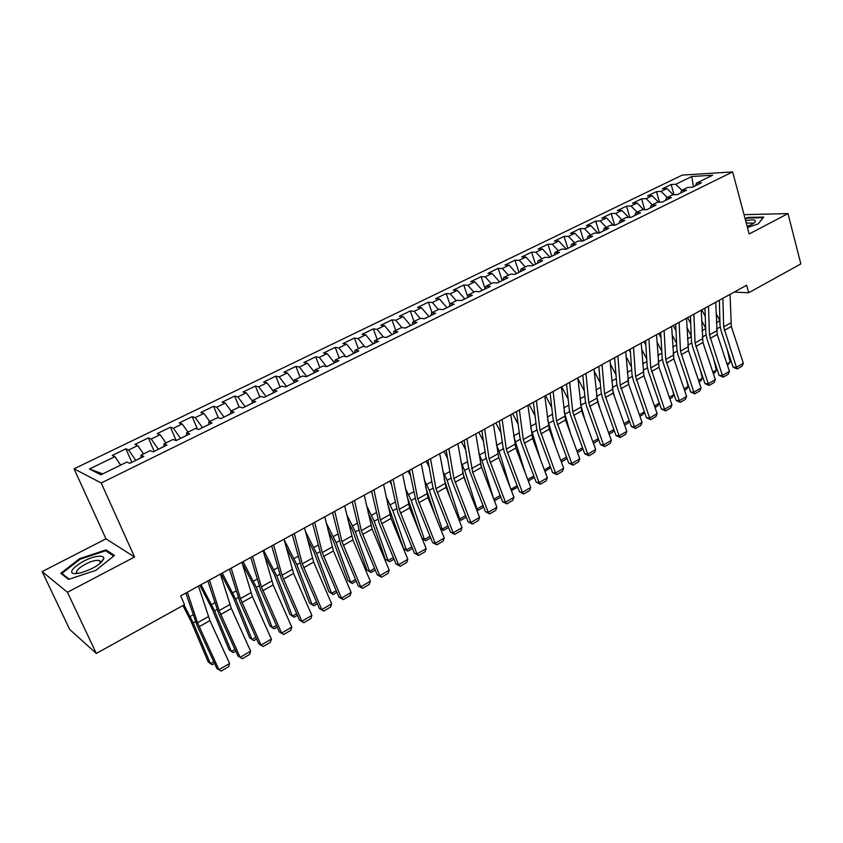 <?xml version="1.0" encoding="UTF-8"?>
<svg xmlns="http://www.w3.org/2000/svg" width="843" height="843" viewBox="0 0 843 843"><rect width="100%" height="100%" fill="white"/><g stroke="black" fill="none" stroke-linecap="round" stroke-linejoin="round"><path stroke-width="1.26" d="M42.15 571.596L67.44 592.271L134.543 557.002L105.955 538.825L42.15 571.596L69.737 629.531L96.313 653.441L184.533 604.663L180.655 595.896L746.635 285.25L748.668 292.763L800.85 263.912L787.984 213.595L744.032 214.67M105.955 538.825L74.068 468.824L682.303 175.102L732.641 171.898L101.223 482.986L74.068 468.824M693.462 186.746L691.766 176.503L675.801 184.259L671.133 184.512L662.356 188.779L666.992 188.537L661.081 191.403L656.455 191.635L647.55 195.945L652.155 195.745L646.17 198.653L641.576 198.843L632.556 203.216L637.118 203.047L631.049 205.987L626.497 206.156L617.35 210.592L621.881 210.444L615.727 213.427L611.217 213.564L601.944 218.052L606.433 217.947L600.195 220.971L595.727 221.066L586.328 225.629L590.774 225.545L584.452 228.622L580.026 228.685L570.5 233.3L574.894 233.258L568.488 236.377L564.104 236.398L554.441 241.077L558.804 241.077L552.302 244.238L547.961 244.217L538.171 248.97L542.481 249.001L535.885 252.205L531.596 252.152L521.669 256.967L525.927 257.041L519.235 260.287L514.999 260.202L504.925 265.081L509.14 265.197L502.354 268.485L498.171 268.359L487.949 273.311L492.112 273.459L485.231 276.81L481.09 276.63L470.731 281.657L474.83 281.857L467.854 285.24L463.776 285.029L453.26 290.118L457.306 290.361L450.225 293.807L446.21 293.543L435.536 298.717L439.519 299.002L432.343 302.489L428.381 302.184L417.559 307.432L421.479 307.758L414.187 311.299L410.288 310.951L399.308 316.273L403.165 316.652L395.767 320.245L391.932 319.855L380.783 325.25L384.577 325.683L377.063 329.328L373.301 328.886L361.984 334.365L365.714 334.84L358.085 338.549L354.387 338.054L342.901 343.617L346.557 344.144L338.812 347.906L335.187 347.358L323.533 353.006L327.116 353.586L319.255 357.4L315.704 356.8L303.859 362.543L307.368 363.175L299.381 367.053L295.914 366.399L283.891 372.227L287.315 372.912L279.202 376.853L275.809 376.136L263.606 382.058L266.946 382.806L258.706 386.811L255.397 386.031L242.995 392.037L246.261 392.849L237.884 396.916L234.66 396.084L222.067 402.185L225.239 403.059L216.735 407.19L213.595 406.294L200.803 412.49L203.88 413.428L195.239 417.622L192.204 416.663L179.19 422.965L182.183 423.966L173.405 428.233L170.455 427.201L157.241 433.608L160.128 434.682L151.203 439.013L148.357 437.917L134.922 444.43L137.704 445.568L128.631 449.972L125.892 448.803L112.235 455.42L114.922 456.632L120.665 465.104M691.766 176.503L712.662 175.218L696.529 183.11L695.433 185.776M102.741 473.882L89.411 469.024L100.865 474.799L126.914 462.048L129.759 463.334L143.826 456.432L140.918 455.188L150.17 450.657L153.131 451.869L166.967 445.083L163.932 443.913L173.036 439.456L176.103 440.594L189.707 433.924L186.577 432.828L195.523 428.444L198.695 429.509L212.078 422.944L208.843 421.921L217.652 417.612L220.919 418.602L234.069 412.153L230.75 411.194L239.412 406.958L242.773 407.886L255.714 401.531L252.289 400.646L260.814 396.473L264.27 397.338L276.999 391.089L273.49 390.267L281.878 386.157L285.419 386.958L297.948 380.804L294.355 380.045L302.605 376.01L306.241 376.747L318.57 370.699L314.892 369.993L323.006 366.02L326.715 366.694L338.854 360.741L335.092 360.098L343.09 356.189L346.884 356.8L358.823 350.941L354.987 350.361L362.859 346.505L366.726 347.063L378.486 341.289L374.577 340.762L382.332 336.968L386.263 337.474L397.843 331.794L393.86 331.32L401.5 327.59L405.504 328.032L416.906 322.447L412.859 322.026L420.372 318.338L424.45 318.738L435.673 313.238L431.563 312.858L438.961 309.233L443.102 309.592L454.166 304.165L449.983 303.838L457.275 300.266L461.479 300.572L472.375 295.229L468.139 294.955L475.315 291.436L479.583 291.689L490.32 286.42L486.011 286.199L493.092 282.732L497.423 282.942L507.992 277.747L503.64 277.568L510.605 274.154L514.989 274.312L525.41 269.202L520.995 269.065L527.876 265.703L532.302 265.819L542.576 260.782L538.108 260.687L544.884 257.368L549.373 257.452L559.489 252.478L554.979 252.426L561.649 249.159L566.19 249.191L576.159 244.301L571.596 244.291L578.182 241.066L582.766 241.056L592.597 236.24L587.992 236.261L594.484 233.079L599.11 233.037L608.804 228.284L604.146 228.348L610.553 225.218L615.221 225.134L624.779 220.444L620.079 220.55L626.391 217.452L631.112 217.336L640.543 212.71L635.791 212.847L642.018 209.802L646.781 209.654L656.075 205.091L651.291 205.26L657.435 202.257L662.229 202.067L671.397 197.568L666.581 197.778L672.63 194.817L677.466 194.596L686.518 190.16L681.65 190.392L687.625 187.473L692.503 187.22L701.418 182.836L696.529 183.11M89.411 469.024L114.922 456.632M135.755 460.394L141.139 457.623M128.631 449.972L135.712 460.289M137.704 445.568L143.479 453.934M158.358 449.308L164.1 446.368M151.203 439.013L158.305 449.203M160.128 434.682L165.923 442.944M140.918 455.188L141.15 457.738M180.581 438.402L186.682 435.283M173.405 428.233L180.539 438.297M182.183 423.966L188.01 432.132M163.932 443.913L164.111 446.484M202.457 427.664L208.885 424.398M195.239 417.622L202.415 427.57M203.88 413.428L209.728 421.489M186.577 432.828L186.682 435.399M223.975 417.106L230.729 413.681M216.735 407.19L223.932 417.011M225.239 403.059L231.108 411.026M208.843 421.921L208.885 424.514M245.144 406.716L252.215 403.133M237.884 396.916L245.113 406.621M246.261 392.849L252.289 400.91M230.75 411.194L230.729 413.797M265.988 396.495L273.364 392.754M258.706 386.811L265.956 396.389M266.946 382.806L273.438 391.342M252.289 400.646L252.215 403.249M286.515 386.421L294.175 382.553M279.202 376.853L286.472 386.326M287.315 372.912L294.218 381.868M273.49 390.267L273.353 392.88M306.704 376.515L314.65 372.501L307.368 363.175M299.381 367.053L306.673 376.421M294.355 380.045L294.165 382.669M319.255 357.4L326.557 366.663L334.46 362.89M327.116 353.586L334.429 362.796M314.892 369.993L314.639 372.617M353.923 353.343L346.715 356.768M338.812 347.906L345.799 356.621M346.557 344.144L353.891 353.249M335.092 360.098L334.797 362.732M373.101 343.933L366.557 347.042M358.085 338.549L364.777 346.779M365.714 334.84L373.059 343.849M354.987 350.361L354.64 352.996M391.974 334.671L386.083 337.453M377.063 329.328L383.481 337.116M384.577 325.683L391.942 334.576M374.577 340.762L374.176 343.407M410.573 325.546L405.325 328.022M395.767 320.245L401.921 327.632M403.165 316.652L410.541 325.451M393.86 331.32L393.418 333.965M428.897 316.557L424.261 318.728M414.187 311.299L420.204 318.422M421.479 307.758L428.866 316.462M412.859 322.026L412.364 324.671M446.959 307.695L442.923 309.571M432.343 302.489L438.36 309.529M439.519 299.002L446.927 307.611M431.563 312.858L431.026 315.514M464.746 298.97L461.29 300.561M450.225 293.807L456.253 300.772M457.306 290.361L464.714 298.875M449.983 303.838L449.403 306.494M482.28 290.361L479.393 291.678M467.854 285.24L473.892 292.131M474.83 281.857L482.249 290.277M468.139 294.955L467.507 297.611M499.562 281.889L497.222 282.932M485.231 276.81L491.279 283.617M492.112 273.459L499.53 281.794M486.011 286.199L485.347 288.864M516.601 273.532L514.788 274.312M502.354 268.485L508.403 275.229M509.14 265.197L516.569 273.438M503.64 277.568L502.934 280.234M533.387 265.292L532.102 265.819M519.235 260.287L525.294 266.957M525.927 257.041L533.366 265.197M520.995 269.065L520.257 271.731M549.952 257.168L549.172 257.442M535.885 252.205L541.944 258.812M542.481 249.001L549.921 257.073M538.108 260.687L537.328 263.353M552.302 244.238L558.361 250.771M558.804 241.077L566.254 249.064M554.979 252.426L554.157 255.102M568.488 236.377L574.557 242.837M574.894 233.258L582.25 241.066M571.596 244.291L570.743 246.957M584.452 228.622L590.521 235.018M590.774 225.545L597.919 233.047M587.992 236.261L587.107 238.938M600.195 220.971L606.265 227.315M606.433 217.947L613.388 225.165M604.146 228.348L603.23 231.024M615.727 213.427L621.807 219.707M621.881 210.444L628.646 217.399M620.079 220.55L619.131 223.216M631.049 205.987L637.129 212.204M637.118 203.047L643.715 209.749M635.791 212.847L634.811 215.523M646.17 198.653L652.24 204.796M652.155 195.745L658.573 202.215M651.291 205.26L650.28 207.936M661.081 191.403L667.161 197.494M666.992 188.537L673.251 194.786M666.581 197.778L665.538 200.444M693.663 186.651L692.282 187.23M675.801 184.259L681.871 190.286M681.65 190.392L680.586 193.068M67.44 592.271L96.313 653.441M732.641 171.898L749.174 233.985L787.984 213.595M134.543 557.002L101.223 482.986M734.169 292.089L748.668 292.763M747.456 227.515L758.205 223.901L763.726 217.083L748.352 217.41L745.054 218.516M114.49 555.453L106.028 549.878L79.642 558.646L60.801 573.282L68.568 579.383L95.891 570.321L114.49 555.453M671.133 184.512L674.021 194.754M656.455 191.635L659.468 202.183M641.576 198.843L644.726 209.717M626.497 206.156L629.795 217.368M611.217 213.564L614.673 225.144M595.727 221.066L599.32 232.942M580.026 228.685L583.683 240.613M564.104 236.398L567.834 248.39M547.961 244.217L551.765 256.272M531.596 252.152L535.474 264.259M514.999 260.202L518.961 272.373M498.171 268.359L502.207 280.593M481.09 276.63L485.21 288.928M463.776 285.029L467.728 296.673M446.21 293.543L449.899 304.249M428.381 302.184L432.027 312.637M410.288 310.951L414.018 321.457M391.932 319.855L395.736 330.403M373.301 328.886L377.179 339.497M354.387 338.054L358.349 348.717M335.187 347.358L339.234 358.075M315.704 356.8L319.824 367.58M295.914 366.399L300.119 377.232M275.809 376.136L280.108 387.032M255.397 386.031L259.781 396.979M234.66 396.084L239.138 407.085M213.595 406.294L218.369 417.833M192.204 416.663L197.41 429.076M170.455 427.201L176.155 440.573M148.357 437.917L154.174 451.353M125.892 448.803L131.835 462.312M748.5 217.979L748.352 217.41M101.813 561.86L100.212 562.397M106.766 551.48L106.028 549.878M79.969 559.352L79.642 558.646M730.049 294.355L731.313 326.483L743.347 363.238L736.413 367.295L737.225 368.992L733.104 367.211L720.997 330.477L720.017 325.187L719.342 300.234M733.104 367.211L736.413 367.295L723.642 326.905L722.915 298.274M743.347 363.238L742.072 366.157L737.225 368.992M701.808 309.855L705.264 316.473M705.022 309.56L704.421 308.422M716.329 322.711L719.901 320.719L716.055 313.375M726.972 363.913L730.133 362.079L727.214 349.35M730.133 362.079L727.467 365.409M715.728 302.216L717.224 334.429L729.437 371.363L722.419 375.472L723.262 377.169L719.132 375.356L706.845 338.454L705.833 333.133L704.969 308.116M719.132 375.356L722.419 375.472L709.448 334.892L708.51 306.178M729.437 371.363L728.173 374.292L723.262 377.169M701.228 310.171L702.957 342.479L715.349 379.603L708.246 383.755L709.121 385.451L704.98 383.618L692.503 346.526L691.46 341.194L690.417 316.104M704.98 383.618L708.246 383.755L695.053 342.975L693.905 314.197M715.349 379.603L714.095 382.532L709.121 385.451M687.635 317.632L690.723 323.543M705.665 328.212L701.608 320.445M712.851 372.111L716.308 370.098L713.8 359.339M716.308 370.098L714.78 372.785L713.357 373.607M673.283 325.514L675.981 330.667M691.239 335.788L686.94 327.569M698.541 380.414L702.314 378.222L700.248 369.55M702.314 378.222L700.796 380.91L699.047 381.921M747.151 226.377C751.429 224.786 754.127 223.29 755.223 221.867C756.097 219.76 753.052 219.328 746.108 220.571L745.634 220.666M752.841 223.795L752.42 223.026L746.276 223.1M745.191 219.022L748.268 217.989L763.178 217.673L758.099 223.943M76.797 573.514L80.517 572.892C93.12 569.025 100.886 564.252 103.826 558.603C103.984 556.78 102.245 556.011 98.631 556.296C84.311 557.181 61.265 575.084 76.797 573.514M99.305 560.437L100.517 563.071L100.875 562.133L99.305 560.437L96.956 560.363C87.651 560.88 71.044 572.281 78.188 573.345M69.158 579.183L61.845 573.451L80.085 559.257L105.66 550.753L113.7 556.074M62.329 574.483L61.845 573.451M686.539 318.243L688.489 350.635L701.081 387.938L693.873 392.153L694.79 393.839L690.638 391.984L677.972 354.713L676.897 349.36L675.664 324.207M690.638 391.984L693.873 392.153L680.48 351.173L679.11 322.311M701.081 387.938L699.827 390.889L694.79 393.839M671.639 326.41L673.842 358.897L686.624 396.389L679.321 400.657L680.269 402.332L676.107 400.467L663.251 363.006L662.134 357.632L660.712 332.416M676.107 400.467L679.321 400.657L665.707 359.487L664.115 330.54M686.624 396.389L685.37 399.35L680.269 402.332M658.741 333.491L661.017 337.832M676.602 343.428L672.061 334.745M684.042 388.823L688.13 386.452L686.56 379.993M688.13 386.452L686.624 389.15L684.558 390.341M644.01 341.573L645.833 345.061M661.776 351.162L656.971 341.973M669.353 397.348L673.768 394.787L672.756 390.688M673.768 394.787L672.261 397.496L669.879 398.876M656.539 334.703L658.994 367.274L671.966 404.956L664.569 409.276L665.559 410.952L661.386 409.055L648.33 371.405L647.182 366.01L645.559 340.73M661.386 409.055L664.569 409.276L650.733 367.896L648.91 338.886M671.966 404.956L670.722 407.928L665.559 410.952M629.089 349.771L630.416 352.321M646.729 358.96L641.649 349.255M654.463 405.989L659.215 403.228L658.805 401.626M659.215 403.228L657.709 405.947L655 407.527M641.238 343.101L643.936 375.767L657.119 413.628L649.626 418.012L650.638 419.677L646.465 417.759L633.198 379.93L632.018 374.513L630.195 349.16M646.465 417.759L649.626 418.012L635.559 376.431L633.504 347.348M657.119 413.628L655.886 416.611L650.638 419.677M613.957 358.075L614.768 359.624M628.91 385.019L627.94 381.31M631.47 366.853L626.086 356.568M644.41 411.9L642.977 414.514L639.911 416.284M639.373 414.745L644.389 411.837M625.717 351.615L628.688 384.376L642.071 422.427L634.473 426.864L635.527 428.529L631.344 426.579L617.877 388.56L616.654 383.122L614.621 357.717M631.344 426.579L634.473 426.864L620.174 385.082L617.877 355.925M642.071 422.427L640.838 425.42L635.527 428.529M609.984 360.256L613.219 393.091L626.823 431.342L619.11 435.842L620.206 437.496L616.022 435.525L602.334 397.316L601.08 391.858L598.825 366.378M616.022 435.525L619.11 435.842L604.579 393.85L602.039 364.619M626.823 431.342L625.59 434.345L620.206 437.496M594.03 369.013L597.539 401.942L611.354 440.373L603.546 444.935L604.684 446.59L600.479 444.588L586.58 406.189L585.284 400.71L582.808 375.167M600.479 444.588L603.546 444.935L588.762 402.743L585.969 373.438M611.354 440.373L610.142 443.386L604.684 446.59M577.855 377.885L581.649 410.899L595.685 449.53L587.761 454.166L588.941 455.8L584.726 453.776L570.606 415.178L569.278 409.687L566.57 384.081M584.726 453.776L587.761 454.166L572.734 411.753L569.678 382.374M595.685 449.53L594.473 452.565L588.941 455.8M561.449 386.895L565.537 419.993L579.794 458.824L571.765 463.513L572.977 465.146L568.762 463.102L554.42 424.303L553.04 418.781L550.1 393.123M568.762 463.102L571.765 463.513L556.475 420.899L553.156 391.447M579.794 458.824L578.583 461.859L572.977 465.146M544.799 396.031L549.193 429.213L563.672 468.244L555.537 472.997L556.791 474.62L552.565 472.544L537.992 433.555L536.58 428.012L533.398 402.29M552.565 472.544L555.537 472.997L539.984 430.172L536.39 400.646M563.672 468.244L562.481 471.29L556.791 474.62M527.918 405.293L532.618 438.56L547.339 477.791L539.077 482.618L540.374 484.23L536.148 482.122L521.332 442.933L519.878 437.369L516.453 411.595M536.148 482.122L539.077 482.618L523.271 439.572L519.383 409.983M547.339 477.791L546.148 480.858L540.374 484.23M510.795 414.703L515.8 448.044L530.763 487.475L522.386 492.365L523.735 493.977L519.499 491.848L504.441 452.449L502.944 446.864L499.267 421.026M519.499 491.848L522.386 492.365L506.306 449.108L502.133 419.456M530.763 487.475L529.583 490.552L523.735 493.977M493.408 424.24L498.75 457.665L513.956 497.296L505.452 502.259L506.843 503.861L502.607 501.701L487.307 462.101L485.758 456.495L481.827 430.594M502.607 501.701L505.452 502.259L489.098 458.782L484.63 429.055M513.956 497.296L512.786 500.384L506.843 503.861M614.463 396.579L612.324 388.56M615.991 374.808L610.29 363.934M629.31 420.847L628.035 423.186L624.631 425.167M624.073 423.618L629.236 420.625M599.889 408.455L596.486 395.947M600.279 382.848L594.241 371.331M614.01 429.93L612.903 431.985L609.131 434.177M608.572 432.617L613.873 429.54M585.19 420.657L580.416 403.618M584.347 390.973L577.94 378.76M598.509 439.14L597.561 440.9L593.419 443.302M592.85 441.743L598.309 438.581M570.395 433.228L564.115 411.532M568.171 399.161L561.67 386.779M582.787 448.476L582.018 449.93L577.487 452.565M576.918 450.994L582.524 447.738M555.484 446.189L547.571 419.645M551.744 407.422L545.547 395.62M566.854 457.949L566.254 459.087L561.343 461.953M560.753 460.373L566.517 457.022M540.489 459.551L530.784 427.917M535.063 415.757L529.204 404.598M550.7 467.559L544.957 471.469M544.367 469.878L550.289 466.442M525.41 473.376L513.735 436.337M518.129 424.155L512.618 413.692M528.35 481.111L534.325 477.307M527.739 479.519L533.83 475.989M510.257 487.675L499.077 451.142L496.411 444.883M500.911 432.617L495.81 422.923M517.718 487.201L511.353 490.521M510.89 489.309L517.138 485.673M511.849 490.71L511.027 489.688M480.605 464.756L496.896 507.265L488.287 512.302L489.72 513.893L485.473 511.69L469.92 471.89L468.329 466.274L464.124 440.309M493.692 498.982L482.017 460.731L478.813 453.481M483.429 441.142L478.761 432.28M500.826 497.107L495.115 500.436L494.093 500.025M495.115 500.436L493.998 499.109L500.205 495.505M475.779 433.913L481.448 467.433L472.702 472.365L488.287 512.302L485.473 511.69M466.864 438.813L472.702 472.365M496.896 507.265L495.737 510.363L489.72 513.893M462.522 471.795L466.031 482.776M476.19 508.656L476.969 508.982L464.693 470.447L460.921 462.143M465.642 449.709L461.469 441.774M483.671 507.086L478.139 510.3L476.516 509.499M478.139 510.3L476.969 508.982L483.039 505.463M457.875 443.745L463.892 477.328L479.604 517.37L470.858 522.481L472.343 524.061L468.086 521.838L452.28 481.827L450.647 476.179L446.158 450.173M468.086 521.838L470.858 522.481L453.924 478.561L448.834 448.708M479.604 517.37L478.455 520.479L472.343 524.061M444.166 479.024L450.584 498.729M458.413 518.445L459.709 519.003L447.138 480.31L442.733 470.837M447.57 458.318L443.924 451.405M466.253 517.202L460.921 520.3L458.645 519.025M460.921 520.3L459.709 519.003L465.61 515.579M439.719 453.713L446.084 487.38L462.059 527.623L453.186 532.808L454.714 534.378L450.457 532.123L434.387 491.912L432.691 486.242L427.938 460.173M450.457 532.123L453.186 532.808L435.947 488.666L430.531 458.75M462.059 527.623L460.91 530.753L454.714 534.378M425.589 486.959L435.157 515.379M440.352 528.329L442.185 529.172L429.308 490.32L424.208 479.562M429.171 466.969L426.115 461.174M448.592 527.465L443.45 530.458L440.489 528.677M443.45 530.458L442.185 529.172L447.939 525.832M421.279 463.829L428.002 497.57L444.25 538.034L435.241 543.292L436.822 544.852L432.564 542.565L416.221 502.143L409.435 470.331M432.564 542.565L435.241 543.292L417.706 498.93L411.953 468.95M444.25 538.034L443.112 541.164L436.822 544.852M406.779 495.494L419.761 532.808M422.006 538.329L424.419 539.478L411.226 500.468L405.367 488.297M410.457 475.631L408.054 471.089M430.668 537.887L425.736 540.753L422.058 538.456M425.736 540.753L424.419 539.478L430.004 536.243M402.564 474.103L409.656 507.918L426.179 548.593L417.043 553.935L418.676 555.474L414.398 553.166L397.791 512.523L390.646 480.647M414.398 553.166L417.043 553.935L399.192 509.341L393.091 479.298M426.179 548.593L425.062 551.744L418.676 555.474M387.664 504.251L403.576 548.53L406.389 549.942L392.88 510.774L386.168 497.043M391.394 484.303L389.729 481.142M412.48 548.456L407.749 551.196L403.576 548.53M407.749 551.196L406.389 549.942L411.805 546.801M383.554 484.535L391.036 518.424L407.833 559.309L398.56 564.736L400.246 566.264L395.978 563.914L379.076 523.06L371.573 491.111M395.978 563.914L398.56 564.736L380.393 519.91L373.944 489.804M407.833 559.309L406.726 562.471L400.246 566.264M368.191 512.987L371.489 519.889L385.325 559.099L388.096 560.563L374.25 521.227L366.6 505.758M371.974 492.965L371.12 491.353M394.018 559.183L389.508 561.796L385.325 559.099M389.508 561.796L388.096 560.563L393.333 557.518M364.26 495.126L372.132 529.088L389.224 570.195L379.803 575.695L381.552 577.213L377.264 574.831L360.077 533.767L352.205 501.743M377.264 574.831L379.803 575.695L361.31 530.637L354.503 500.479M389.224 570.195L388.128 573.366L381.552 577.213M348.328 521.691L352.627 530.458L366.8 569.826L369.519 571.333L355.346 531.849L346.642 514.43M375.272 570.068L370.994 572.555L366.8 569.826M370.994 572.555L369.519 571.333L374.577 568.403M344.661 505.884L352.943 539.91L370.319 581.238L360.762 586.823L362.564 588.33L358.275 585.906L340.793 544.62L332.542 512.533M358.275 585.906L360.762 586.823L341.942 541.533L334.745 511.322M370.319 581.238L369.245 584.42L362.564 588.33M328.053 530.31L333.491 541.185L347.99 580.711L350.677 582.271L336.146 542.618L326.283 523.039M356.252 581.122L352.205 583.472L347.99 580.711M352.205 583.472L350.677 582.271L355.546 579.447M324.755 516.801L333.459 550.911L351.141 592.45L341.436 598.119L343.291 599.605L339.002 597.16L321.215 555.653L312.574 523.492M339.002 597.16L341.436 598.119L322.268 552.597L314.692 522.333M351.141 592.45L350.066 595.643L343.291 599.605M307.337 538.814L314.049 552.07L328.907 591.765L331.552 593.377L316.662 553.556L305.472 531.522M336.937 592.344L333.133 594.557L328.907 591.765M333.133 594.557L331.552 593.377L336.22 590.658M304.544 527.908L313.67 562.07L331.657 603.83L321.805 609.584L323.723 611.07L319.423 608.572L301.33 566.854L292.289 534.631M319.423 608.572L321.805 609.584L302.279 563.83L294.312 533.514M331.657 603.83L330.604 607.034L323.723 611.07M286.156 547.16L294.312 563.135L309.539 602.987L312.121 604.642L296.884 564.673L284.186 539.847M317.326 603.746L313.775 605.811L309.539 602.987M313.775 605.811L312.121 604.642L316.599 602.05M283.996 539.172L293.575 573.409L311.878 615.39L301.868 621.238L303.838 622.703L299.55 620.174L281.14 578.224L271.678 545.937M299.55 620.174L301.868 621.238L281.983 575.242L273.606 544.884M311.878 615.39L310.835 618.604L303.838 622.703M264.449 555.284L274.27 574.357L289.876 614.368L292.405 616.085L276.789 575.948L263.648 550.353M297.421 615.316L294.112 617.234L292.405 616.085L296.673 613.609M263.132 550.627L273.164 584.916L291.783 627.129L281.625 633.072L283.659 634.516L279.36 631.955L260.624 589.784L250.74 557.434M279.36 631.955L281.625 633.072L261.372 586.833L252.573 556.422M291.783 627.129L290.761 630.364L283.659 634.516M242.173 563.103L253.922 585.759L269.897 625.938L272.384 627.708L256.377 587.402L243.111 561.617M277.189 627.066L274.154 628.836L272.384 627.708L276.43 625.358M241.93 562.27L252.426 596.623L271.383 639.057L261.056 645.095L263.153 646.518L258.854 643.915L239.781 601.523L229.454 569.109M258.854 643.915L261.056 645.095L240.424 598.604L231.193 568.161M271.383 639.057L270.371 642.303L263.153 646.518M220.992 573.756L233.248 597.35L249.623 637.677L252.046 639.5L235.65 599.046L222.246 573.071M256.651 639.005L253.891 640.617L252.046 639.5L255.872 637.287M220.371 574.094L231.351 608.498L250.645 651.175L240.16 657.298L242.331 658.71L238.021 656.075L218.611 613.441L207.831 580.985M238.021 656.075L240.16 657.298L219.148 610.574L209.464 580.089M250.645 651.175L249.654 654.421L242.331 658.71M199.875 585.348L212.246 609.11L229.022 649.605L231.393 651.491L214.596 610.869L201.055 584.705M235.777 651.133L233.3 652.577L231.393 651.491L234.986 649.405M198.474 586.117L209.939 620.585L229.591 663.483L218.927 669.711L221.161 671.102L216.862 668.415L197.104 625.559L185.86 593.04M216.862 668.415L218.927 669.711L197.515 622.735L187.378 592.207M229.591 663.483L228.611 666.739L221.161 671.102M182.91 605.569L190.918 621.07L208.105 661.723L210.413 663.662L193.195 622.882L184.006 604.958M214.575 663.452L212.383 664.727L210.413 663.662L213.774 661.713M730.67 322.953L723.642 326.905M731.313 326.483L724.295 330.445M716.518 329.076L720.175 327.01M716.571 330.877L709.448 334.892M717.224 334.429L710.112 338.443M702.272 338.918L695.053 342.975M702.957 342.479L695.749 346.547M702.208 337.105L706.002 334.977M701.977 330.73L705.686 328.665M687.709 345.24L691.639 343.038M687.435 338.854L691.271 336.705M687.793 347.063L680.48 351.173M688.489 350.635L681.186 354.755M673.114 355.314L665.707 359.487M673.842 358.897L666.444 363.08M673.02 353.491L677.087 351.204M672.693 347.084L676.676 344.861M658.13 361.847L662.345 359.487M657.761 355.43L661.881 353.122M658.246 363.681L650.733 367.896M658.994 367.274L651.491 371.51M643.051 370.319L647.403 367.875M642.619 363.881L646.887 361.489M643.167 372.153L635.559 376.431M643.936 375.767L636.339 380.056M627.75 378.907L632.261 376.378M627.266 372.448L631.692 369.982M627.887 380.741L620.174 385.082M628.688 384.376L620.975 388.718M612.397 389.455L604.579 393.85M613.219 393.091L605.411 397.506M596.696 398.286L588.762 402.743M597.539 401.942L589.626 406.41M580.774 407.232L572.734 411.753M581.649 410.899L573.619 415.43M564.631 416.316L556.475 420.899M565.537 419.993L557.392 424.587M548.266 425.515L539.984 430.172M549.193 429.213L540.932 433.871M531.659 434.851L523.271 439.572M532.618 438.56L524.241 443.292M514.82 444.324L506.306 449.108M515.8 448.044L507.307 452.839M497.728 453.934L489.098 458.782M498.75 457.665L490.131 462.533M612.25 387.611L616.907 384.998M611.712 381.141L616.296 378.581M596.612 396.389L601.344 393.734M595.938 389.951L600.68 387.306M580.911 405.198L585.569 402.585M579.942 398.887L584.842 396.147M565 414.134L569.573 411.574M563.725 407.938L568.793 405.104M548.867 423.197L553.356 420.678M547.276 417.127L552.513 414.198M532.502 432.385L536.907 429.909M530.595 426.442L536.011 423.418M515.905 441.7L520.226 439.277M513.672 435.894L519.267 432.765M499.077 451.142L503.303 448.771M496.685 445.378L502.28 442.248M482.017 460.731L486.137 458.413M479.583 454.935L485.052 451.869M480.405 463.671L471.637 468.603M464.693 470.447L468.729 468.192M462.227 464.619L467.58 461.637M462.818 473.566L453.924 478.561M463.892 477.328L455.02 482.333M447.138 480.31L451.058 478.107M444.63 474.451L449.846 471.543M444.967 483.597L435.947 488.666M446.084 487.38L437.074 492.46M429.308 490.32L433.133 488.171M426.779 484.419L431.848 481.585M426.864 493.777L417.706 498.93M428.002 497.57L418.866 502.723M411.226 500.468L414.935 498.382M408.655 494.535L413.576 491.785M408.486 504.114L399.192 509.341M409.656 507.918L400.383 513.155M392.88 510.774L396.473 508.75M390.267 504.809L395.04 502.143M389.824 514.599L380.393 519.91M391.036 518.424L381.626 523.735M374.25 521.227L377.727 519.277M371.605 515.231L376.22 512.649M370.888 525.252L361.31 530.637M372.132 529.088L362.574 534.483M355.346 531.849L358.707 529.962M352.659 525.811L357.116 523.324M351.668 536.064L341.942 541.533M352.943 539.91L343.238 545.389M336.146 542.618L339.381 540.806M333.428 536.548L337.716 534.156M332.142 547.044L322.268 552.597M333.459 550.911L323.607 556.464M316.662 553.556L319.771 551.817M313.902 547.455L318.022 545.158M312.31 558.192L302.279 563.83M313.67 562.07L303.659 567.718M296.884 564.673L299.855 562.998M294.07 558.53L298.022 556.327M292.173 569.51L281.983 575.242M293.575 573.409L283.406 579.141M276.789 575.948L279.623 574.357M273.943 569.773L277.705 567.676M271.72 581.017L261.372 586.833M273.164 584.916L262.826 590.743M256.377 587.402L259.064 585.896M253.49 581.196L257.062 579.204M250.94 592.692L240.424 598.604M252.426 596.623L241.93 602.534M235.65 599.046L238.19 597.613M232.71 592.798L236.093 590.911M229.833 604.568L219.148 610.574M231.351 608.498L220.687 614.515M214.596 610.869L216.978 609.521M211.614 604.579L214.786 602.808M208.379 616.633L197.515 622.735M209.939 620.585L199.106 626.686M193.195 622.882L195.428 621.628M190.17 616.56L193.131 614.895M753.705 223.247L755.223 221.867M752.651 223.911L752.42 223.026M100.875 562.133L103.826 558.603"/></g></svg>
